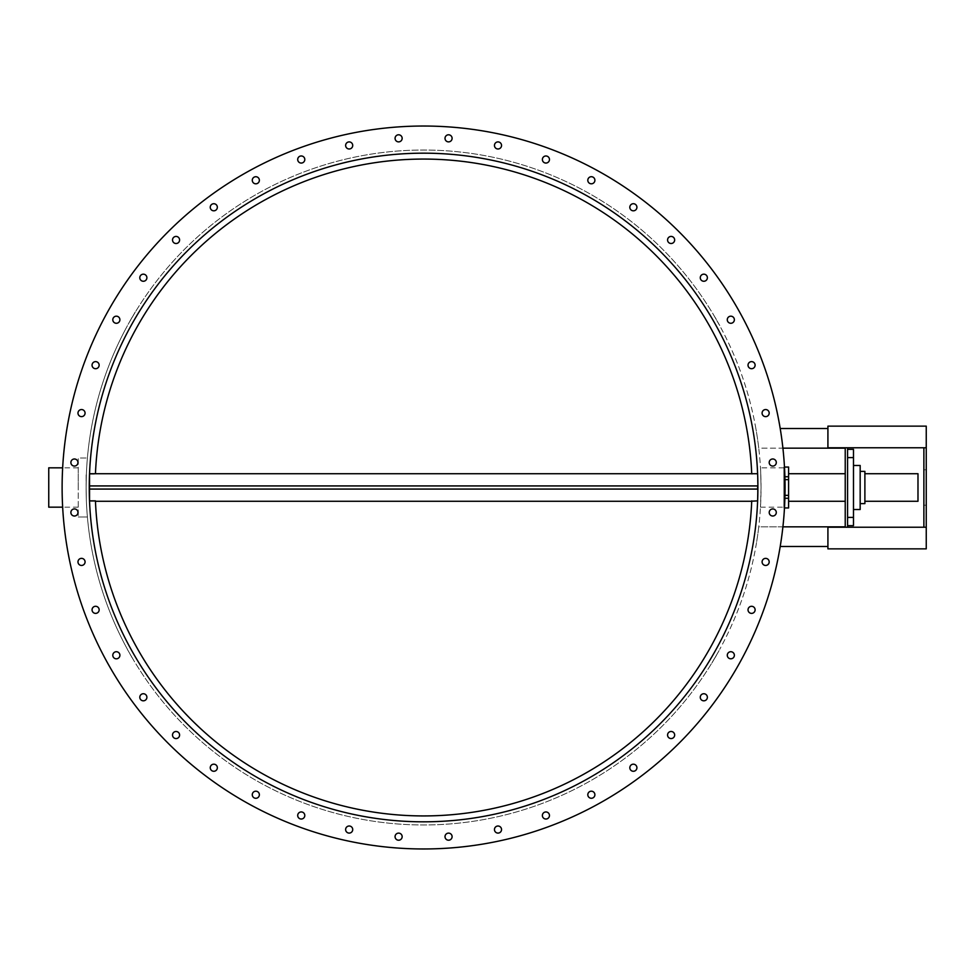 <?xml version="1.0" encoding="UTF-8"?>
<svg xmlns="http://www.w3.org/2000/svg" width="975" height="975" viewBox="0 0 975 975"><rect width="100%" height="100%" fill="white"/><g stroke="black" fill="none" stroke-linecap="round" stroke-linejoin="round"><path stroke-width="0.73" stroke-dasharray="4.88 3.66" d="M131.991 657.382L130.126 654.164L131.844 657.284M131.942 657.308L132.502 658.271M131.259 656.26L131.905 657.382M132.173 657.698L130.065 654.201M130.796 655.31L132.1 657.735M130.418 654.664L130.723 655.346M131.259 656.273L132.527 658.32M127.396 649.423L135.257 663.049L127.396 649.423M715.382 657.028L714.967 657.906M714.907 657.857L716.345 655.529M714.663 658.271L716.406 655.419M715.223 657.308L715.906 656.273L715.223 657.296M715.504 656.821L714.663 658.283M716.332 655.371L715.37 657.04M716.32 655.566L715.565 656.87M711.908 663.049L719.782 649.423L711.835 663A337.472 337.472 0 0 1 135.342 663L135.342 663A337.472 337.472 0 0 0 711.835 663L711.908 663.049M131.991 317.618L130.126 320.836L131.844 317.716M131.942 317.692L132.502 316.729M131.259 318.74L131.905 317.618M132.173 317.302L130.065 320.799M130.796 319.69L132.1 317.265M130.418 320.336L130.723 319.654M131.259 318.727L132.527 316.68M135.257 311.951L127.396 325.577L135.342 312A337.472 337.472 0 0 1 711.835 312A337.472 337.472 0 0 0 135.342 312L135.257 311.951M715.382 317.972L714.967 317.094M714.907 317.143L716.345 319.471M714.663 316.729L716.406 319.581M715.223 317.692L715.906 318.727L715.223 317.704M715.504 318.179L714.663 316.717M716.332 319.629L715.37 317.96M716.32 319.434L715.565 318.13M719.782 325.577L711.908 311.951L719.696 325.626A337.472 337.472 0 0 1 719.696 649.374L719.696 649.374A337.472 337.472 0 0 0 719.696 325.626L719.782 325.577M62.12 487.5A361.457 361.457 0 0 1 604.317 174.464A361.457 361.457 0 0 1 604.317 800.536A361.457 361.457 0 0 1 62.12 487.5A361.457 361.457 0 0 0 604.317 800.536A361.457 361.457 0 0 0 604.317 174.464A361.457 361.457 0 0 0 62.12 487.5A361.457 361.457 0 0 1 604.317 174.464A361.457 361.457 0 0 1 604.317 800.536A361.457 361.457 0 0 1 62.12 487.5M395.107 138.84A3.534 3.534 0 0 0 400.798 141.119A3.534 3.534 0 0 0 399.933 135.05A3.534 3.534 0 0 0 395.107 138.84A3.534 3.534 0 0 1 399.933 135.05A3.534 3.534 0 0 1 400.798 141.119A3.534 3.534 0 0 1 395.107 138.84A3.534 3.534 0 0 0 400.798 141.119A3.534 3.534 0 0 0 399.933 135.05A3.534 3.534 0 0 0 395.107 138.84M345.784 146.445A3.534 3.534 0 0 0 351.743 147.883A3.534 3.534 0 0 0 350.013 142.009A3.534 3.534 0 0 0 345.784 146.445A3.534 3.534 0 0 1 350.013 142.009A3.534 3.534 0 0 1 351.743 147.883A3.534 3.534 0 0 1 345.784 146.445A3.534 3.534 0 0 0 351.743 147.883A3.534 3.534 0 0 0 350.013 142.009A3.534 3.534 0 0 0 345.784 146.445M298.033 160.985A3.534 3.534 0 0 0 304.139 161.57A3.534 3.534 0 0 0 301.592 155.988A3.534 3.534 0 0 0 298.033 160.985A3.534 3.534 0 0 1 301.592 155.988A3.534 3.534 0 0 1 304.139 161.57A3.534 3.534 0 0 1 298.033 160.985A3.534 3.534 0 0 0 304.139 161.57A3.534 3.534 0 0 0 301.592 155.988A3.534 3.534 0 0 0 298.033 160.985M252.842 182.179A3.534 3.534 0 0 0 258.972 181.886A3.534 3.534 0 0 0 255.657 176.731A3.534 3.534 0 0 0 252.842 182.179A3.534 3.534 0 0 1 255.657 176.731A3.534 3.534 0 0 1 258.972 181.886A3.534 3.534 0 0 1 252.842 182.179A3.534 3.534 0 0 0 258.972 181.886A3.534 3.534 0 0 0 255.657 176.731A3.534 3.534 0 0 0 252.842 182.179M211.124 209.588A3.534 3.534 0 0 0 217.145 208.418A3.534 3.534 0 0 0 213.135 203.787A3.534 3.534 0 0 0 211.124 209.588A3.534 3.534 0 0 1 213.135 203.787A3.534 3.534 0 0 1 217.145 208.418A3.534 3.534 0 0 1 211.124 209.588A3.534 3.534 0 0 0 217.145 208.418A3.534 3.534 0 0 0 213.135 203.787A3.534 3.534 0 0 0 211.124 209.588M173.745 242.653A3.534 3.534 0 0 0 179.534 240.642A3.534 3.534 0 0 0 174.903 236.632A3.534 3.534 0 0 0 173.745 242.653A3.534 3.534 0 0 1 174.903 236.632A3.534 3.534 0 0 1 179.534 240.642A3.534 3.534 0 0 1 173.745 242.653A3.534 3.534 0 0 0 179.534 240.642A3.534 3.534 0 0 0 174.903 236.632A3.534 3.534 0 0 0 173.745 242.653M141.436 280.702A3.534 3.534 0 0 0 146.884 277.887A3.534 3.534 0 0 0 141.728 274.572A3.534 3.534 0 0 0 141.436 280.702A3.534 3.534 0 0 1 141.728 274.572A3.534 3.534 0 0 1 146.884 277.887A3.534 3.534 0 0 1 141.436 280.702A3.534 3.534 0 0 0 146.884 277.887A3.534 3.534 0 0 0 141.728 274.572A3.534 3.534 0 0 0 141.436 280.702M114.879 322.957A3.534 3.534 0 0 0 119.876 319.398A3.534 3.534 0 0 0 114.294 316.851A3.534 3.534 0 0 0 114.879 322.957A3.534 3.534 0 0 1 114.294 316.851A3.534 3.534 0 0 1 119.876 319.398A3.534 3.534 0 0 1 114.879 322.957A3.534 3.534 0 0 0 119.876 319.398A3.534 3.534 0 0 0 114.294 316.851A3.534 3.534 0 0 0 114.879 322.957M94.599 368.562A3.534 3.534 0 0 0 99.036 364.333A3.534 3.534 0 0 0 93.161 362.602A3.534 3.534 0 0 0 94.599 368.562A3.534 3.534 0 0 1 93.161 362.602A3.534 3.534 0 0 1 99.036 364.333A3.534 3.534 0 0 1 94.599 368.562A3.534 3.534 0 0 0 99.036 364.333A3.534 3.534 0 0 0 93.161 362.602A3.534 3.534 0 0 0 94.599 368.562M81.023 416.593A3.534 3.534 0 0 0 84.813 411.779A3.534 3.534 0 0 0 78.743 410.902A3.534 3.534 0 0 0 81.023 416.593A3.534 3.534 0 0 1 78.743 410.902A3.534 3.534 0 0 1 84.813 411.779A3.534 3.534 0 0 1 81.023 416.593A3.534 3.534 0 0 0 84.813 411.779A3.534 3.534 0 0 0 78.743 410.902A3.534 3.534 0 0 0 81.023 416.593M74.417 466.062A3.534 3.534 0 0 0 77.488 460.761A3.534 3.534 0 0 0 71.358 460.761A3.534 3.534 0 0 0 74.417 466.062A3.534 3.534 0 0 1 71.358 460.761A3.534 3.534 0 0 1 77.488 460.761A3.534 3.534 0 0 1 74.417 466.062A3.534 3.534 0 0 0 77.488 460.761A3.534 3.534 0 0 0 71.358 460.761A3.534 3.534 0 0 0 74.417 466.062M74.929 515.982A3.534 3.534 0 0 0 77.208 510.278A3.534 3.534 0 0 0 71.138 511.156A3.534 3.534 0 0 0 74.929 515.982A3.534 3.534 0 0 1 71.138 511.156A3.534 3.534 0 0 1 77.208 510.278A3.534 3.534 0 0 1 74.929 515.982A3.534 3.534 0 0 0 77.208 510.278A3.534 3.534 0 0 0 71.138 511.156A3.534 3.534 0 0 0 74.929 515.982M82.522 565.305A3.534 3.534 0 0 0 83.972 559.345A3.534 3.534 0 0 0 78.085 561.076A3.534 3.534 0 0 0 82.522 565.305A3.534 3.534 0 0 1 78.085 561.076A3.534 3.534 0 0 1 83.972 559.345A3.534 3.534 0 0 1 82.522 565.305A3.534 3.534 0 0 0 83.972 559.345A3.534 3.534 0 0 0 78.085 561.076A3.534 3.534 0 0 0 82.522 565.305M97.073 613.056A3.534 3.534 0 0 0 97.658 606.95A3.534 3.534 0 0 0 92.077 609.497A3.534 3.534 0 0 0 97.073 613.056A3.534 3.534 0 0 1 92.077 609.497A3.534 3.534 0 0 1 97.658 606.95A3.534 3.534 0 0 1 97.073 613.056A3.534 3.534 0 0 0 97.658 606.95A3.534 3.534 0 0 0 92.077 609.497A3.534 3.534 0 0 0 97.073 613.056M118.268 658.247A3.534 3.534 0 0 0 117.975 652.117A3.534 3.534 0 0 0 112.808 655.432A3.534 3.534 0 0 0 118.268 658.247A3.534 3.534 0 0 1 112.808 655.432A3.534 3.534 0 0 1 117.975 652.117A3.534 3.534 0 0 1 118.268 658.247A3.534 3.534 0 0 0 117.975 652.117A3.534 3.534 0 0 0 112.808 655.432A3.534 3.534 0 0 0 118.268 658.247M145.665 699.953A3.534 3.534 0 0 0 144.507 693.932A3.534 3.534 0 0 0 139.876 697.954A3.534 3.534 0 0 0 145.665 699.953A3.534 3.534 0 0 1 139.876 697.954A3.534 3.534 0 0 1 144.507 693.932A3.534 3.534 0 0 1 145.665 699.953A3.534 3.534 0 0 0 144.507 693.932A3.534 3.534 0 0 0 139.876 697.954A3.534 3.534 0 0 0 145.665 699.953M178.73 737.344A3.534 3.534 0 0 0 176.731 731.555A3.534 3.534 0 0 0 172.709 736.186A3.534 3.534 0 0 0 178.73 737.344A3.534 3.534 0 0 1 172.709 736.186A3.534 3.534 0 0 1 176.731 731.555A3.534 3.534 0 0 1 178.73 737.344A3.534 3.534 0 0 0 176.731 731.555A3.534 3.534 0 0 0 172.709 736.186A3.534 3.534 0 0 0 178.73 737.344M216.779 769.653A3.534 3.534 0 0 0 213.976 764.193A3.534 3.534 0 0 0 210.661 769.36A3.534 3.534 0 0 0 216.779 769.653A3.534 3.534 0 0 1 210.661 769.36A3.534 3.534 0 0 1 213.976 764.193A3.534 3.534 0 0 1 216.779 769.653A3.534 3.534 0 0 0 213.976 764.193A3.534 3.534 0 0 0 210.661 769.36A3.534 3.534 0 0 0 216.779 769.653M259.045 796.209A3.534 3.534 0 0 0 255.487 791.213A3.534 3.534 0 0 0 252.939 796.794A3.534 3.534 0 0 0 259.045 796.209A3.534 3.534 0 0 1 252.939 796.794A3.534 3.534 0 0 1 255.487 791.213A3.534 3.534 0 0 1 259.045 796.209A3.534 3.534 0 0 0 255.487 791.213A3.534 3.534 0 0 0 252.939 796.794A3.534 3.534 0 0 0 259.045 796.209M304.651 816.477A3.534 3.534 0 0 0 300.422 812.041A3.534 3.534 0 0 0 298.691 817.928A3.534 3.534 0 0 0 304.651 816.477A3.534 3.534 0 0 1 298.691 817.928A3.534 3.534 0 0 1 300.422 812.041A3.534 3.534 0 0 1 304.651 816.477A3.534 3.534 0 0 0 300.422 812.041A3.534 3.534 0 0 0 298.691 817.928A3.534 3.534 0 0 0 304.651 816.477M352.682 830.054A3.534 3.534 0 0 0 347.856 826.264A3.534 3.534 0 0 0 346.99 832.333A3.534 3.534 0 0 0 352.682 830.054A3.534 3.534 0 0 1 346.99 832.333A3.534 3.534 0 0 1 347.856 826.264A3.534 3.534 0 0 1 352.682 830.054A3.534 3.534 0 0 0 347.856 826.264A3.534 3.534 0 0 0 346.99 832.333A3.534 3.534 0 0 0 352.682 830.054M402.151 836.66A3.534 3.534 0 0 0 396.837 833.601A3.534 3.534 0 0 0 396.837 839.731A3.534 3.534 0 0 0 402.151 836.66A3.534 3.534 0 0 1 396.837 839.731A3.534 3.534 0 0 1 396.837 833.601A3.534 3.534 0 0 1 402.151 836.66A3.534 3.534 0 0 0 396.837 833.601A3.534 3.534 0 0 0 396.837 839.731A3.534 3.534 0 0 0 402.151 836.66M452.059 836.16A3.534 3.534 0 0 0 446.367 833.881A3.534 3.534 0 0 0 447.245 839.95A3.534 3.534 0 0 0 452.059 836.16A3.534 3.534 0 0 1 447.245 839.95A3.534 3.534 0 0 1 446.367 833.881A3.534 3.534 0 0 1 452.059 836.16A3.534 3.534 0 0 0 446.367 833.881A3.534 3.534 0 0 0 447.245 839.95A3.534 3.534 0 0 0 452.059 836.16M501.394 828.555A3.534 3.534 0 0 0 495.434 827.117A3.534 3.534 0 0 0 497.165 832.991A3.534 3.534 0 0 0 501.394 828.555A3.534 3.534 0 0 1 497.165 832.991A3.534 3.534 0 0 1 495.434 827.117A3.534 3.534 0 0 1 501.394 828.555A3.534 3.534 0 0 0 495.434 827.117A3.534 3.534 0 0 0 497.165 832.991A3.534 3.534 0 0 0 501.394 828.555M549.132 814.015A3.534 3.534 0 0 0 543.038 813.43A3.534 3.534 0 0 0 545.586 819.012A3.534 3.534 0 0 0 549.132 814.015A3.534 3.534 0 0 1 545.586 819.012A3.534 3.534 0 0 1 543.038 813.43A3.534 3.534 0 0 1 549.132 814.015A3.534 3.534 0 0 0 543.038 813.43A3.534 3.534 0 0 0 545.586 819.012A3.534 3.534 0 0 0 549.132 814.015M594.323 792.821A3.534 3.534 0 0 0 588.205 793.114A3.534 3.534 0 0 0 591.52 798.269A3.534 3.534 0 0 0 594.323 792.821A3.534 3.534 0 0 1 591.52 798.269A3.534 3.534 0 0 1 588.205 793.114A3.534 3.534 0 0 1 594.323 792.821A3.534 3.534 0 0 0 588.205 793.114A3.534 3.534 0 0 0 591.52 798.269A3.534 3.534 0 0 0 594.323 792.821M636.041 765.412A3.534 3.534 0 0 0 630.021 766.582A3.534 3.534 0 0 0 634.03 771.213A3.534 3.534 0 0 0 636.041 765.412A3.534 3.534 0 0 1 634.03 771.213A3.534 3.534 0 0 1 630.021 766.582A3.534 3.534 0 0 1 636.041 765.412A3.534 3.534 0 0 0 630.021 766.582A3.534 3.534 0 0 0 634.03 771.213A3.534 3.534 0 0 0 636.041 765.412M673.432 732.347A3.534 3.534 0 0 0 667.631 734.358A3.534 3.534 0 0 0 672.275 738.368A3.534 3.534 0 0 0 673.432 732.347A3.534 3.534 0 0 1 672.275 738.368A3.534 3.534 0 0 1 667.631 734.358A3.534 3.534 0 0 1 673.432 732.347A3.534 3.534 0 0 0 667.631 734.358A3.534 3.534 0 0 0 672.275 738.368A3.534 3.534 0 0 0 673.432 732.347M705.729 694.297A3.534 3.534 0 0 0 700.282 697.113A3.534 3.534 0 0 0 705.437 700.428A3.534 3.534 0 0 0 705.729 694.297A3.534 3.534 0 0 1 705.437 700.428A3.534 3.534 0 0 1 700.282 697.113A3.534 3.534 0 0 1 705.729 694.297A3.534 3.534 0 0 0 700.282 697.113A3.534 3.534 0 0 0 705.437 700.428A3.534 3.534 0 0 0 705.729 694.297M732.298 652.043A3.534 3.534 0 0 0 727.301 655.602A3.534 3.534 0 0 0 732.871 658.149A3.534 3.534 0 0 0 732.298 652.043A3.534 3.534 0 0 1 732.871 658.149A3.534 3.534 0 0 1 727.301 655.602A3.534 3.534 0 0 1 732.298 652.043A3.534 3.534 0 0 0 727.301 655.602A3.534 3.534 0 0 0 732.871 658.149A3.534 3.534 0 0 0 732.298 652.043M752.566 606.438A3.534 3.534 0 0 0 748.13 610.667A3.534 3.534 0 0 0 754.016 612.398A3.534 3.534 0 0 0 752.566 606.438A3.534 3.534 0 0 1 754.016 612.398A3.534 3.534 0 0 1 748.13 610.667A3.534 3.534 0 0 1 752.566 606.438A3.534 3.534 0 0 0 748.13 610.667A3.534 3.534 0 0 0 754.016 612.398A3.534 3.534 0 0 0 752.566 606.438M766.143 558.407A3.534 3.534 0 0 0 762.352 563.221A3.534 3.534 0 0 0 768.422 564.098A3.534 3.534 0 0 0 766.143 558.407A3.534 3.534 0 0 1 768.422 564.098A3.534 3.534 0 0 1 762.352 563.221A3.534 3.534 0 0 1 766.143 558.407A3.534 3.534 0 0 0 762.352 563.221A3.534 3.534 0 0 0 768.422 564.098A3.534 3.534 0 0 0 766.143 558.407M772.748 508.938A3.534 3.534 0 0 0 769.689 514.239A3.534 3.534 0 0 0 775.82 514.239A3.534 3.534 0 0 0 772.748 508.938A3.534 3.534 0 0 1 775.82 514.239A3.534 3.534 0 0 1 769.689 514.239A3.534 3.534 0 0 1 772.748 508.938A3.534 3.534 0 0 0 769.689 514.239A3.534 3.534 0 0 0 775.82 514.239A3.534 3.534 0 0 0 772.748 508.938M772.249 459.018A3.534 3.534 0 0 0 769.97 464.722A3.534 3.534 0 0 0 776.039 463.844A3.534 3.534 0 0 0 772.249 459.018A3.534 3.534 0 0 1 776.039 463.844A3.534 3.534 0 0 1 769.97 464.722A3.534 3.534 0 0 1 772.249 459.018A3.534 3.534 0 0 0 769.97 464.722A3.534 3.534 0 0 0 776.039 463.844A3.534 3.534 0 0 0 772.249 459.018M764.644 409.695A3.534 3.534 0 0 0 763.193 415.655A3.534 3.534 0 0 0 769.08 413.924A3.534 3.534 0 0 0 764.644 409.695A3.534 3.534 0 0 1 769.08 413.924A3.534 3.534 0 0 1 763.193 415.655A3.534 3.534 0 0 1 764.644 409.695A3.534 3.534 0 0 0 763.193 415.655A3.534 3.534 0 0 0 769.08 413.924A3.534 3.534 0 0 0 764.644 409.695M750.104 361.944A3.534 3.534 0 0 0 749.519 368.05A3.534 3.534 0 0 0 755.089 365.503A3.534 3.534 0 0 0 750.104 361.944A3.534 3.534 0 0 1 755.089 365.503A3.534 3.534 0 0 1 749.519 368.05A3.534 3.534 0 0 1 750.104 361.944A3.534 3.534 0 0 0 749.519 368.05A3.534 3.534 0 0 0 755.089 365.503A3.534 3.534 0 0 0 750.104 361.944M728.91 316.753A3.534 3.534 0 0 0 729.203 322.883A3.534 3.534 0 0 0 734.358 319.568A3.534 3.534 0 0 0 728.91 316.753A3.534 3.534 0 0 1 734.358 319.568A3.534 3.534 0 0 1 729.203 322.883A3.534 3.534 0 0 1 728.91 316.753A3.534 3.534 0 0 0 729.203 322.883A3.534 3.534 0 0 0 734.358 319.568A3.534 3.534 0 0 0 728.91 316.753M701.5 275.048A3.534 3.534 0 0 0 702.658 281.068A3.534 3.534 0 0 0 707.302 277.046A3.534 3.534 0 0 0 701.5 275.048A3.534 3.534 0 0 1 707.302 277.046A3.534 3.534 0 0 1 702.658 281.068A3.534 3.534 0 0 1 701.5 275.048A3.534 3.534 0 0 0 702.658 281.068A3.534 3.534 0 0 0 707.302 277.046A3.534 3.534 0 0 0 701.5 275.048M668.436 237.656A3.534 3.534 0 0 0 670.447 243.445A3.534 3.534 0 0 0 674.456 238.814A3.534 3.534 0 0 0 668.436 237.656A3.534 3.534 0 0 1 674.456 238.814A3.534 3.534 0 0 1 670.447 243.445A3.534 3.534 0 0 1 668.436 237.656A3.534 3.534 0 0 0 670.447 243.445A3.534 3.534 0 0 0 674.456 238.814A3.534 3.534 0 0 0 668.436 237.656M630.386 205.347A3.534 3.534 0 0 0 633.202 210.807A3.534 3.534 0 0 0 636.517 205.64A3.534 3.534 0 0 0 630.386 205.347A3.534 3.534 0 0 1 636.517 205.64A3.534 3.534 0 0 1 633.202 210.807A3.534 3.534 0 0 1 630.386 205.347A3.534 3.534 0 0 0 633.202 210.807A3.534 3.534 0 0 0 636.517 205.64A3.534 3.534 0 0 0 630.386 205.347M588.132 178.791A3.534 3.534 0 0 0 591.691 183.788A3.534 3.534 0 0 0 594.238 178.206A3.534 3.534 0 0 0 588.132 178.791A3.534 3.534 0 0 1 594.238 178.206A3.534 3.534 0 0 1 591.691 183.788A3.534 3.534 0 0 1 588.132 178.791A3.534 3.534 0 0 0 591.691 183.788A3.534 3.534 0 0 0 594.238 178.206A3.534 3.534 0 0 0 588.132 178.791M542.527 158.523A3.534 3.534 0 0 0 546.756 162.959A3.534 3.534 0 0 0 548.474 157.072A3.534 3.534 0 0 0 542.527 158.523A3.534 3.534 0 0 1 548.474 157.072A3.534 3.534 0 0 1 546.756 162.959A3.534 3.534 0 0 1 542.527 158.523A3.534 3.534 0 0 0 546.756 162.959A3.534 3.534 0 0 0 548.474 157.072A3.534 3.534 0 0 0 542.527 158.523M494.496 144.946A3.534 3.534 0 0 0 499.31 148.736A3.534 3.534 0 0 0 500.187 142.667A3.534 3.534 0 0 0 494.496 144.946A3.534 3.534 0 0 1 500.187 142.667A3.534 3.534 0 0 1 499.31 148.736A3.534 3.534 0 0 1 494.496 144.946A3.534 3.534 0 0 0 499.31 148.736A3.534 3.534 0 0 0 500.187 142.667A3.534 3.534 0 0 0 494.496 144.946M445.014 138.34A3.534 3.534 0 0 0 450.328 141.399A3.534 3.534 0 0 0 450.328 135.269A3.534 3.534 0 0 0 445.014 138.34A3.534 3.534 0 0 1 450.328 135.269A3.534 3.534 0 0 1 450.328 141.399A3.534 3.534 0 0 1 445.014 138.34A3.534 3.534 0 0 0 450.328 141.399A3.534 3.534 0 0 0 450.328 135.269A3.534 3.534 0 0 0 445.014 138.34M127.396 325.577L127.469 325.626A337.472 337.472 0 0 0 127.469 649.374A337.472 337.472 0 0 1 127.469 325.626L127.396 325.577M87.409 458.006A337.472 337.472 0 0 0 87.409 516.994A337.472 337.472 0 0 1 87.409 458.006L78.244 458.006L78.244 516.994L78.244 458.006L87.409 458.006M761.061 487.5C760.427 462.126 760.427 462.126 761.061 487.5C760.427 462.126 760.427 462.126 761.061 487.5L760.476 507.171L761.061 487.5M782.901 526.829L758.757 526.829A337.472 337.472 0 0 1 755.857 546.5A337.472 337.472 0 0 0 758.757 526.829L845.227 526.829L845.227 448.171L758.757 448.171A337.472 337.472 0 0 0 755.857 428.5A337.472 337.472 0 0 1 758.757 448.171L782.901 448.171M757.624 489.072L89.542 489.072L757.624 489.072L757.624 485.928L89.542 485.928L89.542 489.072L757.624 489.072M89.542 485.928L757.624 485.928L89.542 485.928M917.987 501.272L917.987 473.728M847.58 527.231L827.921 527.231L847.58 527.231L847.58 447.769L827.921 447.769L847.58 447.769M923.886 527.231L926.25 527.231L923.886 527.231L923.886 447.769L926.25 447.769L827.921 447.769L827.921 426.136L926.25 426.136L926.25 447.769L923.886 447.769M926.25 527.231L827.921 527.231L827.921 548.864L926.25 548.864L926.25 447.769M827.921 527.231L827.921 546.5L827.921 527.231M926.25 469.804L926.25 505.196L926.25 469.804L923.886 469.804L923.886 505.196L923.886 469.804M780.195 546.5L827.921 546.5M780.195 428.5L827.921 428.5M95.452 501.272L89.542 501.272L95.452 501.174A328.429 328.429 0 0 0 423.589 815.929A328.429 328.429 0 0 0 751.725 501.174L757.624 501.174L751.725 501.272M89.542 501.174A334.327 334.327 0 0 0 423.589 821.828A334.327 334.327 0 0 0 757.624 501.174L757.636 474.13A334.327 334.327 0 0 0 423.589 153.173A334.327 334.327 0 0 0 89.529 474.13L95.44 474.13L89.529 474.13M95.452 501.174L89.529 500.87A334.327 334.327 0 0 0 423.589 821.828A334.327 334.327 0 0 0 757.636 500.87L751.725 501.174M89.261 487.5L89.542 473.826A334.327 334.327 0 0 1 423.589 153.173A334.327 334.327 0 0 1 757.624 473.826L757.624 473.728M89.542 473.728L95.44 474.13A328.429 328.429 0 0 1 423.589 159.071A328.429 328.429 0 0 1 751.737 474.13L757.624 473.826L757.904 487.5A334.327 334.327 0 0 0 256.425 197.962A334.327 334.327 0 0 0 256.425 777.038A334.327 334.327 0 0 0 757.904 487.5M48.75 467.829L48.75 507.171M78.244 487.5L78.244 467.829L78.244 487.5M760.476 507.171L783.863 507.171L783.863 467.829L783.863 507.171M788.592 507.951L788.592 467.049M788.592 487.5L788.592 473.728L788.592 487.5M784.96 479.639L783.863 479.639L783.863 467.049L783.863 507.951L783.863 479.639L788.592 479.639M788.592 495.361L784.96 495.361M847.58 525.647L847.58 449.353L847.58 525.647L853.491 525.647L853.491 449.353L847.58 449.353M860.169 509.523L860.169 465.477M860.169 487.5L860.169 471.376L860.169 487.5M853.491 487.5L853.491 465.477L853.491 487.5M864.886 503.624L864.886 471.376M864.886 487.5L864.886 473.728L864.886 487.5M845.227 487.5L845.227 501.272L845.227 487.5M87.409 516.994L78.244 516.994L87.409 516.994M86.117 487.5C86.422 469.743 86.422 469.743 86.117 487.5C86.422 469.743 86.422 469.743 86.117 487.5L86.117 473.728L86.117 487.5C86.422 505.257 86.422 505.257 86.117 487.5C86.422 505.257 86.422 505.257 86.117 487.5M784.887 476.726L788.592 476.726M788.592 498.274L784.887 498.274M847.58 517.396L853.491 517.396M847.58 457.604L853.491 457.604M926.25 505.196L923.886 505.196M78.244 467.829L62.656 467.829M78.244 507.171L62.656 507.171M783.863 467.829L760.476 467.829M784.473 467.049L783.863 467.049M784.473 507.951L783.863 507.951"/><path stroke-width="1.46" d="M757.624 489.072L89.542 489.072L89.542 485.928L757.624 485.928L757.624 489.072M864.886 473.728L917.987 473.728L917.987 501.272L864.886 501.272M926.25 527.231L827.921 527.231L827.921 548.864L926.25 548.864L926.25 447.769L827.921 447.769L827.921 426.136L926.25 426.136L926.25 447.769M923.886 527.231L923.886 447.769M827.921 546.5L780.195 546.5M847.58 447.769L847.58 527.231M827.921 428.5L780.195 428.5M782.901 526.829L845.227 526.829L845.227 448.171L782.901 448.171M757.904 487.5A334.327 334.327 0 0 1 256.425 777.038A334.327 334.327 0 0 1 256.425 197.962A334.327 334.327 0 0 1 757.904 487.5L757.636 500.87L751.725 501.174M751.737 500.87A328.429 328.429 0 0 1 423.589 815.929A328.429 328.429 0 0 1 95.44 500.87L89.529 500.87L89.261 487.5M89.529 474.13L89.542 501.174M62.656 507.171L48.75 507.171L48.75 467.829L62.656 467.829M62.12 487.5A361.457 361.457 0 0 0 604.317 800.536A361.457 361.457 0 0 0 604.317 174.464A361.457 361.457 0 0 0 62.12 487.5M395.107 138.84A3.534 3.534 0 0 1 399.933 135.05A3.534 3.534 0 0 1 400.798 141.119A3.534 3.534 0 0 1 395.107 138.84M345.784 146.445A3.534 3.534 0 0 1 350.013 142.009A3.534 3.534 0 0 1 351.743 147.883A3.534 3.534 0 0 1 345.784 146.445M298.033 160.985A3.534 3.534 0 0 1 301.592 155.988A3.534 3.534 0 0 1 304.139 161.57A3.534 3.534 0 0 1 298.033 160.985M252.842 182.179A3.534 3.534 0 0 1 255.657 176.731A3.534 3.534 0 0 1 258.972 181.886A3.534 3.534 0 0 1 252.842 182.179M211.124 209.588A3.534 3.534 0 0 1 213.135 203.787A3.534 3.534 0 0 1 217.145 208.418A3.534 3.534 0 0 1 211.124 209.588M173.745 242.653A3.534 3.534 0 0 1 174.903 236.632A3.534 3.534 0 0 1 179.534 240.642A3.534 3.534 0 0 1 173.745 242.653M141.436 280.702A3.534 3.534 0 0 1 141.728 274.572A3.534 3.534 0 0 1 146.884 277.887A3.534 3.534 0 0 1 141.436 280.702M114.879 322.957A3.534 3.534 0 0 1 114.294 316.851A3.534 3.534 0 0 1 119.876 319.398A3.534 3.534 0 0 1 114.879 322.957M94.599 368.562A3.534 3.534 0 0 1 93.161 362.602A3.534 3.534 0 0 1 99.036 364.333A3.534 3.534 0 0 1 94.599 368.562M81.023 416.593A3.534 3.534 0 0 1 78.743 410.902A3.534 3.534 0 0 1 84.813 411.779A3.534 3.534 0 0 1 81.023 416.593M74.417 466.062A3.534 3.534 0 0 1 71.358 460.761A3.534 3.534 0 0 1 77.488 460.761A3.534 3.534 0 0 1 74.417 466.062M74.929 515.982A3.534 3.534 0 0 1 71.138 511.156A3.534 3.534 0 0 1 77.208 510.278A3.534 3.534 0 0 1 74.929 515.982M82.522 565.305A3.534 3.534 0 0 1 78.085 561.076A3.534 3.534 0 0 1 83.972 559.345A3.534 3.534 0 0 1 82.522 565.305M97.073 613.056A3.534 3.534 0 0 1 92.077 609.497A3.534 3.534 0 0 1 97.658 606.95A3.534 3.534 0 0 1 97.073 613.056M118.268 658.247A3.534 3.534 0 0 1 112.808 655.432A3.534 3.534 0 0 1 117.975 652.117A3.534 3.534 0 0 1 118.268 658.247M145.665 699.953A3.534 3.534 0 0 1 139.876 697.954A3.534 3.534 0 0 1 144.507 693.932A3.534 3.534 0 0 1 145.665 699.953M178.73 737.344A3.534 3.534 0 0 1 172.709 736.186A3.534 3.534 0 0 1 176.731 731.555A3.534 3.534 0 0 1 178.73 737.344M216.779 769.653A3.534 3.534 0 0 1 210.661 769.36A3.534 3.534 0 0 1 213.976 764.193A3.534 3.534 0 0 1 216.779 769.653M259.045 796.209A3.534 3.534 0 0 1 252.939 796.794A3.534 3.534 0 0 1 255.487 791.213A3.534 3.534 0 0 1 259.045 796.209M304.651 816.477A3.534 3.534 0 0 1 298.691 817.928A3.534 3.534 0 0 1 300.422 812.041A3.534 3.534 0 0 1 304.651 816.477M352.682 830.054A3.534 3.534 0 0 1 346.99 832.333A3.534 3.534 0 0 1 347.856 826.264A3.534 3.534 0 0 1 352.682 830.054M402.151 836.66A3.534 3.534 0 0 1 396.837 839.731A3.534 3.534 0 0 1 396.837 833.601A3.534 3.534 0 0 1 402.151 836.66M452.059 836.16A3.534 3.534 0 0 1 447.245 839.95A3.534 3.534 0 0 1 446.367 833.881A3.534 3.534 0 0 1 452.059 836.16M501.394 828.555A3.534 3.534 0 0 1 497.165 832.991A3.534 3.534 0 0 1 495.434 827.117A3.534 3.534 0 0 1 501.394 828.555M549.132 814.015A3.534 3.534 0 0 1 545.586 819.012A3.534 3.534 0 0 1 543.038 813.43A3.534 3.534 0 0 1 549.132 814.015M594.323 792.821A3.534 3.534 0 0 1 591.52 798.269A3.534 3.534 0 0 1 588.205 793.114A3.534 3.534 0 0 1 594.323 792.821M636.041 765.412A3.534 3.534 0 0 1 634.03 771.213A3.534 3.534 0 0 1 630.021 766.582A3.534 3.534 0 0 1 636.041 765.412M673.432 732.347A3.534 3.534 0 0 1 672.275 738.368A3.534 3.534 0 0 1 667.631 734.358A3.534 3.534 0 0 1 673.432 732.347M705.729 694.297A3.534 3.534 0 0 1 705.437 700.428A3.534 3.534 0 0 1 700.282 697.113A3.534 3.534 0 0 1 705.729 694.297M732.298 652.043A3.534 3.534 0 0 1 732.871 658.149A3.534 3.534 0 0 1 727.301 655.602A3.534 3.534 0 0 1 732.298 652.043M752.566 606.438A3.534 3.534 0 0 1 754.016 612.398A3.534 3.534 0 0 1 748.13 610.667A3.534 3.534 0 0 1 752.566 606.438M766.143 558.407A3.534 3.534 0 0 1 768.422 564.098A3.534 3.534 0 0 1 762.352 563.221A3.534 3.534 0 0 1 766.143 558.407M772.748 508.938A3.534 3.534 0 0 1 775.82 514.239A3.534 3.534 0 0 1 769.689 514.239A3.534 3.534 0 0 1 772.748 508.938M772.249 459.018A3.534 3.534 0 0 1 776.039 463.844A3.534 3.534 0 0 1 769.97 464.722A3.534 3.534 0 0 1 772.249 459.018M764.644 409.695A3.534 3.534 0 0 1 769.08 413.924A3.534 3.534 0 0 1 763.193 415.655A3.534 3.534 0 0 1 764.644 409.695M750.104 361.944A3.534 3.534 0 0 1 755.089 365.503A3.534 3.534 0 0 1 749.519 368.05A3.534 3.534 0 0 1 750.104 361.944M728.91 316.753A3.534 3.534 0 0 1 734.358 319.568A3.534 3.534 0 0 1 729.203 322.883A3.534 3.534 0 0 1 728.91 316.753M701.5 275.048A3.534 3.534 0 0 1 707.302 277.046A3.534 3.534 0 0 1 702.658 281.068A3.534 3.534 0 0 1 701.5 275.048M668.436 237.656A3.534 3.534 0 0 1 674.456 238.814A3.534 3.534 0 0 1 670.447 243.445A3.534 3.534 0 0 1 668.436 237.656M630.386 205.347A3.534 3.534 0 0 1 636.517 205.64A3.534 3.534 0 0 1 633.202 210.807A3.534 3.534 0 0 1 630.386 205.347M588.132 178.791A3.534 3.534 0 0 1 594.238 178.206A3.534 3.534 0 0 1 591.691 183.788A3.534 3.534 0 0 1 588.132 178.791M542.527 158.523A3.534 3.534 0 0 1 548.474 157.072A3.534 3.534 0 0 1 546.756 162.959A3.534 3.534 0 0 1 542.527 158.523M494.496 144.946A3.534 3.534 0 0 1 500.187 142.667A3.534 3.534 0 0 1 499.31 148.736A3.534 3.534 0 0 1 494.496 144.946M445.014 138.34A3.534 3.534 0 0 1 450.328 135.269A3.534 3.534 0 0 1 450.328 141.399A3.534 3.534 0 0 1 445.014 138.34M784.473 467.049L788.592 467.049L788.592 507.951L784.473 507.951M788.592 479.639L784.96 479.639M788.592 495.361L784.96 495.361M847.58 525.647L853.491 525.647L853.491 449.353L847.58 449.353M853.491 465.477L860.169 465.477L860.169 509.523L853.491 509.523M860.169 471.376L864.886 471.376L864.886 503.624L860.169 503.624M95.452 473.728A328.429 328.429 0 0 1 423.589 159.071A328.429 328.429 0 0 1 751.725 473.728M788.592 476.726L784.887 476.726M788.592 498.274L784.887 498.274M847.58 457.604L853.491 457.604M847.58 517.396L853.491 517.396M757.624 473.728L89.542 473.728M751.725 501.272L95.452 501.272M845.227 473.728L788.592 473.728M845.227 501.272L788.592 501.272"/></g></svg>
